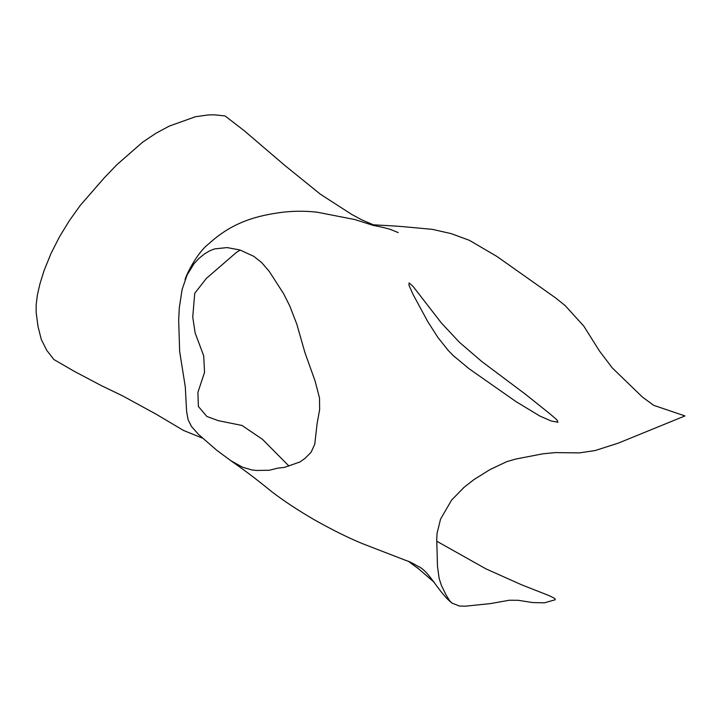 <?xml version="1.0" encoding="UTF-8"?>
<svg xmlns="http://www.w3.org/2000/svg" width="721" height="721" viewBox="0 0 721 721"><rect width="100%" height="100%" fill="white"/><g stroke="black" fill="none" stroke-linecap="round" stroke-linejoin="round"><path stroke-width="1.08" d="M436.719 541.21L486.071 568.923L521.95 584.956L549.6 595.807L554.882 598.565L555.269 599.746L544.4 602.837L532.486 602.549L518.3 600.305L509.305 600.242L490.235 603.621L465.342 606.19L459.385 606.028L452.076 603.126L449.742 600.872L446.02 594.861L441.468 585.596L439.161 578.512L437.476 566.318L436.737 539.299L437.061 533.306L440.549 519.129L451.634 500.041L464.162 487.225L473.994 479.573L490.073 469.542L506.836 461.629L515.984 458.998L542.949 453.806L555.377 452.599L579.333 452.896L595.104 450.553L618.113 443.199L684.95 415.927L653.65 405.319L642.366 397.01L612.219 367.854L599.331 350.821L583.848 326.162L565.156 305.587L555.368 297.737L496.985 256.496L469.353 240.309L451.13 233.613L432.348 229.35L403.67 226.7C390.557 225.511 370.441 224.934 371.892 224.492L371.973 224.519M373.343 224.808L361.681 219.815L351.478 214.281L320.394 194.21L284.696 165.334L244.077 130.6L225.06 115.928L213.993 114.81L207.963 114.972L195.463 116.73L169.246 126.112L155.88 133.304L142.551 142.235L116.694 164.884L104.284 177.817L80.328 205.332L69.423 220.554L59.564 236.668L51.011 253.477L44.044 270.672L39.925 283.903L37.384 294.997L36.185 304.487L36.131 312.247L37.979 326.415L41.295 339.438L46.748 350.343L53.886 359.527L74.137 371.243L101.526 385.717L122.606 395.865L155.961 414.097M154.168 413.034L183.494 430.437L202.682 438.224M230.945 460.773L216.742 450.264L198.545 434.448L191.534 426.562L188.145 419.865L186.622 411.718L185.297 386.907L179.655 351.478L178.673 320.34L179.286 307.948L182.125 289.382L187.145 274.863L194.084 263.625L198.996 258.388L204.313 254.044L209.847 250.737L214.696 248.88L227.097 247.582L239.913 249.971L253.756 256.315L261.696 262.606L269.203 271.348L283.524 293.555L289.761 305.938L296.782 324.099L304.929 352.596L315.05 380.868L319.511 397.992L319.646 409.51L317.06 423.885L314.762 444.244L311.003 452.4L305.208 458.195L300.062 461.918L284.615 467.352L277.585 468.181L269.402 470.245L256.315 470.471L251.422 469.831L242.427 467.172L230.558 460.53C243.662 469.551 257.262 479.835 271.366 491.398C283.398 500.662 297.647 510.08 314.122 519.661C332.246 529.881 348.36 537.875 362.474 543.652L406.338 560.605C408.582 561.154 412.475 563.065 418.027 566.327C428.95 570.536 438.801 592.986 452.076 603.126M409.095 282.893L413.097 286.453L441.468 323.089L459.457 342.331L481.799 361.527L525.492 394.279L550.078 413.962L556.837 419.748L557.964 422.209L551.223 421.019L539.876 416.053L515.948 401.579L469.281 368.882L453.248 355.597L448.138 350.325L437.872 337.419L427.715 321.539L413.007 294.339L408.987 285.3L409.095 282.893M288.995 466.063L262.453 439.305L241.977 425.462L218.355 420.676L206.918 416.495L198.383 406.491L197.896 392.431L204.53 372.406L203.719 355.904L195.121 332.859L192.741 317.105L194.742 293.285L206.341 278.423L236.614 252.251L240.219 250.07M398.235 232.586L391.124 229.711C384.509 227.241 371.117 225.249 371.73 224.934M372.649 225.222L354.84 219.554L317.24 212.217C305.695 210.883 293.943 210.911 281.992 212.307C258.641 215.471 233.316 221.23 208.937 243.698C196.536 252.9 185.432 276.792 185.09 279.595M434.357 582.46L417.396 567.76M418.252 568.599L408.519 561.407"/></g></svg>
